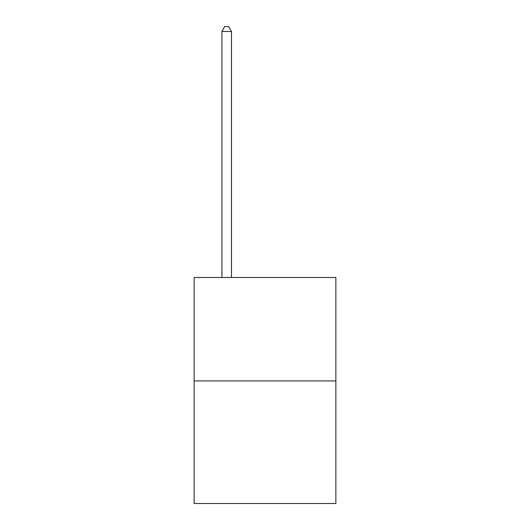 <?xml version="1.0" encoding="UTF-8"?>
<svg xmlns="http://www.w3.org/2000/svg" width="530" height="530" viewBox="0 0 530 530"><rect width="100%" height="100%" fill="white"/><g stroke="black" fill="none" stroke-linecap="round" stroke-linejoin="round"><path stroke-width="0.79" d="M335.868 380.918L335.868 277.488L194.132 277.488L194.132 503.5L335.868 503.5L335.868 380.918L194.132 380.918M231.484 277.488L231.484 31.482L221.904 31.482L221.904 277.488M221.904 31.482L224.78 26.5L228.609 26.5L231.484 31.482"/></g></svg>
